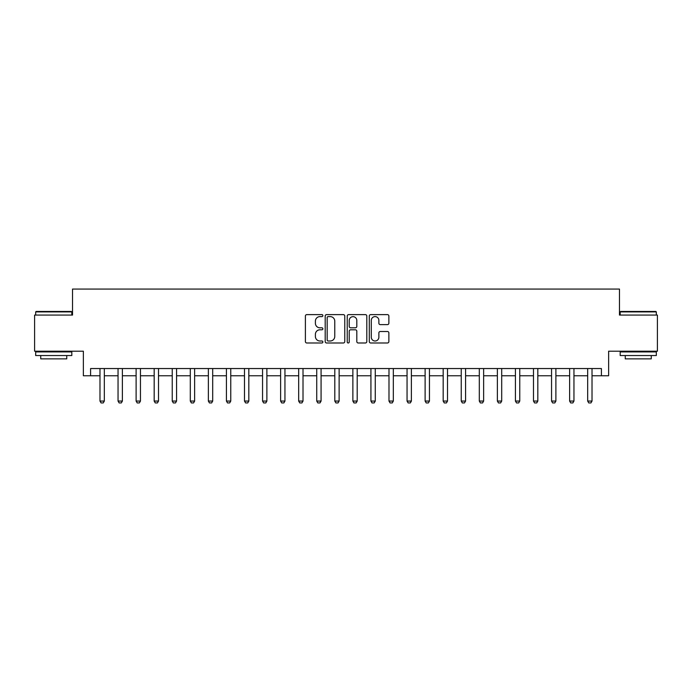 <?xml version="1.0" encoding="UTF-8"?>
<svg xmlns="http://www.w3.org/2000/svg" width="692" height="692" viewBox="0 0 692 692"><rect width="100%" height="100%" fill="white"/><g stroke="black" fill="none" stroke-linecap="round" stroke-linejoin="round"><path stroke-width="1.04" d="M322.879 315.613A0.995 0.995 0 0 0 321.884 314.618L306.815 314.618A1.419 1.419 0 0 0 305.397 316.036L305.397 341.571A1.419 1.419 0 0 0 306.815 342.99L321.884 342.99A0.995 0.995 0 0 0 322.879 341.995A0.995 0.995 0 0 0 321.884 341L319.938 341A4.541 4.541 0 0 1 315.396 336.468L315.396 334.34A4.541 4.541 0 0 1 319.938 329.799L321.884 329.799A0.995 0.995 0 0 0 322.879 328.804A0.995 0.995 0 0 0 321.884 327.809L319.938 327.809A4.541 4.541 0 0 1 315.396 323.276L315.396 321.149A4.541 4.541 0 0 1 319.938 316.607L321.884 316.607A0.995 0.995 0 0 0 322.879 315.613M387.451 324.617A1.419 1.419 0 0 0 388.869 323.199L388.869 316.036A1.419 1.419 0 0 0 387.451 314.618L370.713 314.618A1.419 1.419 0 0 0 369.294 316.036L369.294 341.571A1.419 1.419 0 0 0 370.713 342.99L387.451 342.99A1.419 1.419 0 0 0 388.869 341.571L388.869 332.921A1.419 1.419 0 0 0 387.451 331.503L380.289 331.503A1.419 1.419 0 0 0 378.87 332.921L378.87 337.212A3.797 3.797 0 0 1 375.073 341A3.797 3.797 0 0 1 371.284 337.212L371.284 320.405A3.797 3.797 0 0 1 375.073 316.607A3.797 3.797 0 0 1 378.87 320.405L378.87 323.199A1.419 1.419 0 0 0 380.289 324.617L387.451 324.617M90.591 375.765L90.591 368.542L601.409 368.542L601.409 375.765L608.631 375.765L608.631 351.199L657.4 351.199L657.4 315.076L619.47 315.076L619.47 289.066L72.53 289.066L72.53 315.076L34.6 315.076L34.6 351.199L83.369 351.199L83.369 375.765L99.985 375.765M344.763 316.036A1.419 1.419 0 0 0 343.344 314.618L326.607 314.618A1.419 1.419 0 0 0 325.188 316.036L325.188 341.571A1.419 1.419 0 0 0 326.607 342.99L343.344 342.99A1.419 1.419 0 0 0 344.763 341.571L344.763 316.036M348.656 314.618L365.393 314.618A1.419 1.419 0 0 1 366.812 316.036L366.812 341.571A1.419 1.419 0 0 1 365.393 342.99L358.231 342.99A1.419 1.419 0 0 1 356.812 341.571L356.812 331.217A1.419 1.419 0 0 0 355.394 329.799L350.645 329.799A1.419 1.419 0 0 0 349.226 331.217L349.226 341.995A0.995 0.995 0 0 1 348.232 342.99A0.995 0.995 0 0 1 347.237 341.995L347.237 316.036A1.419 1.419 0 0 1 348.656 314.618M104.319 375.765L118.047 375.765M122.38 375.765L136.108 375.765M140.45 375.765L154.178 375.765M158.511 375.765L172.239 375.765M176.572 375.765L190.3 375.765M194.634 375.765L208.361 375.765M212.695 375.765L226.422 375.765M230.756 375.765L244.492 375.765M248.826 375.765L262.553 375.765M266.887 375.765L280.615 375.765M284.948 375.765L298.676 375.765M303.01 375.765L316.737 375.765M321.071 375.765L334.798 375.765M339.132 375.765L352.868 375.765M357.202 375.765L370.929 375.765M375.263 375.765L388.99 375.765M393.324 375.765L407.052 375.765M411.385 375.765L425.113 375.765M429.447 375.765L443.174 375.765M447.508 375.765L461.244 375.765M465.578 375.765L479.305 375.765M483.639 375.765L497.366 375.765M501.7 375.765L515.428 375.765M519.761 375.765L533.489 375.765M537.822 375.765L551.55 375.765M555.892 375.765L569.62 375.765M573.953 375.765L587.681 375.765M592.015 375.765L601.409 375.765M328.164 316.607A0.995 0.995 0 0 0 327.169 317.602L327.169 340.006A0.995 0.995 0 0 0 328.164 341L330.222 341A4.541 4.541 0 0 0 334.764 336.468L334.764 321.149A4.541 4.541 0 0 0 330.222 316.607L328.164 316.607M356.812 320.474A3.797 3.797 0 0 0 353.024 316.677A3.797 3.797 0 0 0 349.226 320.474L349.226 326.39A1.419 1.419 0 0 0 350.645 327.809L355.394 327.809A1.419 1.419 0 0 0 356.812 326.39L356.812 320.474M104.483 368.542L104.388 368.827A1.445 1.445 0 0 0 104.319 369.268L104.319 401.057L103.238 402.934L101.067 402.934L99.985 401.057L99.985 369.268A1.445 1.445 0 0 0 99.916 368.827L99.83 368.542M99.985 401.057L104.319 401.057M122.545 368.542L122.449 368.827A1.445 1.445 0 0 0 122.38 369.268L122.38 401.057L121.299 402.934L119.136 402.934L118.047 401.057L118.047 369.268A1.445 1.445 0 0 0 117.977 368.827L117.891 368.542M118.047 401.057L122.38 401.057M140.606 368.542L140.519 368.827A1.445 1.445 0 0 0 140.45 369.268L140.45 401.057L139.36 402.934L137.198 402.934L136.108 401.057L136.108 369.268A1.445 1.445 0 0 0 136.047 368.827L135.952 368.542M136.108 401.057L140.45 401.057M158.667 368.542L158.58 368.827A1.445 1.445 0 0 0 158.511 369.268L158.511 401.057L157.43 402.934L155.259 402.934L154.178 401.057L154.178 369.268A1.445 1.445 0 0 0 154.108 368.827L154.013 368.542M154.178 401.057L158.511 401.057M176.728 368.542L176.642 368.827A1.445 1.445 0 0 0 176.572 369.268L176.572 401.057L175.491 402.934L173.32 402.934L172.239 401.057L172.239 369.268A1.445 1.445 0 0 0 172.17 368.827L172.083 368.542M172.239 401.057L176.572 401.057M36.114 311.461L71.38 311.461L71.812 311.902L35.681 311.902L36.114 311.461M53.742 355.541L35.681 355.541L35.681 351.925L71.812 351.925L71.812 355.541L53.742 355.541M66.752 355.541L66.752 358.863L40.742 358.863L40.742 355.541M620.62 311.461L655.886 311.461L656.319 311.902L620.188 311.902L620.62 311.461M638.258 355.541L620.188 355.541L620.188 351.925L656.319 351.925L656.319 355.541L638.258 355.541M651.259 355.541L651.259 358.863L625.248 358.863L625.248 355.541M194.789 368.542L194.703 368.827A1.445 1.445 0 0 0 194.634 369.268L194.634 401.057L193.552 402.934L191.381 402.934L190.3 401.057L190.3 369.268A1.445 1.445 0 0 0 190.231 368.827L190.144 368.542M190.3 401.057L194.634 401.057M212.859 368.542L212.764 368.827A1.445 1.445 0 0 0 212.695 369.268L212.695 401.057L211.614 402.934L209.442 402.934L208.361 401.057L208.361 369.268A1.445 1.445 0 0 0 208.292 368.827L208.206 368.542M208.361 401.057L212.695 401.057M230.92 368.542L230.825 368.827A1.445 1.445 0 0 0 230.756 369.268L230.756 401.057L229.675 402.934L227.512 402.934L226.422 401.057L226.422 369.268A1.445 1.445 0 0 0 226.353 368.827L226.267 368.542M226.422 401.057L230.756 401.057M248.982 368.542L248.895 368.827A1.445 1.445 0 0 0 248.826 369.268L248.826 401.057L247.736 402.934L245.573 402.934L244.492 401.057L244.492 369.268A1.445 1.445 0 0 0 244.423 368.827L244.328 368.542M244.492 401.057L248.826 401.057M267.043 368.542L266.956 368.827A1.445 1.445 0 0 0 266.887 369.268L266.887 401.057L265.806 402.934L263.635 402.934L262.553 401.057L262.553 369.268A1.445 1.445 0 0 0 262.484 368.827L262.389 368.542M262.553 401.057L266.887 401.057M285.104 368.542L285.017 368.827A1.445 1.445 0 0 0 284.948 369.268L284.948 401.057L283.867 402.934L281.696 402.934L280.615 401.057L280.615 369.268A1.445 1.445 0 0 0 280.545 368.827L280.459 368.542M280.615 401.057L284.948 401.057M303.165 368.542L303.079 368.827A1.445 1.445 0 0 0 303.01 369.268L303.01 401.057L301.928 402.934L299.757 402.934L298.676 401.057L298.676 369.268A1.445 1.445 0 0 0 298.607 368.827L298.52 368.542M298.676 401.057L303.01 401.057M321.235 368.542L321.14 368.827A1.445 1.445 0 0 0 321.071 369.268L321.071 401.057L319.989 402.934L317.818 402.934L316.737 401.057L316.737 369.268A1.445 1.445 0 0 0 316.668 368.827L316.581 368.542M316.737 401.057L321.071 401.057M339.296 368.542L339.201 368.827A1.445 1.445 0 0 0 339.132 369.268L339.132 401.057L338.051 402.934L335.888 402.934L334.798 401.057L334.798 369.268A1.445 1.445 0 0 0 334.729 368.827L334.643 368.542M334.798 401.057L339.132 401.057M357.357 368.542L357.271 368.827A1.445 1.445 0 0 0 357.202 369.268L357.202 401.057L356.112 402.934L353.949 402.934L352.868 401.057L352.868 369.268A1.445 1.445 0 0 0 352.799 368.827L352.704 368.542M352.868 401.057L357.202 401.057M375.419 368.542L375.332 368.827A1.445 1.445 0 0 0 375.263 369.268L375.263 401.057L374.182 402.934L372.011 402.934L370.929 401.057L370.929 369.268A1.445 1.445 0 0 0 370.86 368.827L370.765 368.542M370.929 401.057L375.263 401.057M393.48 368.542L393.393 368.827A1.445 1.445 0 0 0 393.324 369.268L393.324 401.057L392.243 402.934L390.072 402.934L388.99 401.057L388.99 369.268A1.445 1.445 0 0 0 388.921 368.827L388.835 368.542M388.99 401.057L393.324 401.057M411.541 368.542L411.455 368.827A1.445 1.445 0 0 0 411.385 369.268L411.385 401.057L410.304 402.934L408.133 402.934L407.052 401.057L407.052 369.268A1.445 1.445 0 0 0 406.983 368.827L406.896 368.542M407.052 401.057L411.385 401.057M429.611 368.542L429.516 368.827A1.445 1.445 0 0 0 429.447 369.268L429.447 401.057L428.365 402.934L426.194 402.934L425.113 401.057L425.113 369.268A1.445 1.445 0 0 0 425.044 368.827L424.957 368.542M425.113 401.057L429.447 401.057M447.672 368.542L447.577 368.827A1.445 1.445 0 0 0 447.508 369.268L447.508 401.057L446.427 402.934L444.264 402.934L443.174 401.057L443.174 369.268A1.445 1.445 0 0 0 443.105 368.827L443.018 368.542M443.174 401.057L447.508 401.057M465.733 368.542L465.647 368.827A1.445 1.445 0 0 0 465.578 369.268L465.578 401.057L464.488 402.934L462.325 402.934L461.244 401.057L461.244 369.268A1.445 1.445 0 0 0 461.175 368.827L461.08 368.542M461.244 401.057L465.578 401.057M483.794 368.542L483.708 368.827A1.445 1.445 0 0 0 483.639 369.268L483.639 401.057L482.558 402.934L480.386 402.934L479.305 401.057L479.305 369.268A1.445 1.445 0 0 0 479.236 368.827L479.141 368.542M479.305 401.057L483.639 401.057M501.856 368.542L501.769 368.827A1.445 1.445 0 0 0 501.7 369.268L501.7 401.057L500.619 402.934L498.448 402.934L497.366 401.057L497.366 369.268A1.445 1.445 0 0 0 497.297 368.827L497.211 368.542M497.366 401.057L501.7 401.057M519.917 368.542L519.83 368.827A1.445 1.445 0 0 0 519.761 369.268L519.761 401.057L518.68 402.934L516.509 402.934L515.428 401.057L515.428 369.268A1.445 1.445 0 0 0 515.358 368.827L515.272 368.542M515.428 401.057L519.761 401.057M537.987 368.542L537.892 368.827A1.445 1.445 0 0 0 537.822 369.268L537.822 401.057L536.741 402.934L534.57 402.934L533.489 401.057L533.489 369.268A1.445 1.445 0 0 0 533.42 368.827L533.333 368.542M533.489 401.057L537.822 401.057M556.048 368.542L555.953 368.827A1.445 1.445 0 0 0 555.892 369.268L555.892 401.057L554.802 402.934L552.64 402.934L551.55 401.057L551.55 369.268A1.445 1.445 0 0 0 551.481 368.827L551.394 368.542M551.55 401.057L555.892 401.057M574.109 368.542L574.023 368.827A1.445 1.445 0 0 0 573.953 369.268L573.953 401.057L572.864 402.934L570.701 402.934L569.62 401.057L569.62 369.268A1.445 1.445 0 0 0 569.551 368.827L569.455 368.542M569.62 401.057L573.953 401.057M592.17 368.542L592.084 368.827A1.445 1.445 0 0 0 592.015 369.268L592.015 401.057L590.933 402.934L588.762 402.934L587.681 401.057L587.681 369.268A1.445 1.445 0 0 0 587.612 368.827L587.517 368.542M587.681 401.057L592.015 401.057M35.681 315.076L35.681 311.902M43.916 351.925L43.916 351.199M63.569 351.925L63.569 351.199M71.812 315.076L71.812 311.902M620.188 315.076L620.188 311.902M628.431 351.925L628.431 351.199M648.084 351.925L648.084 351.199M656.319 315.076L656.319 311.902"/></g></svg>
